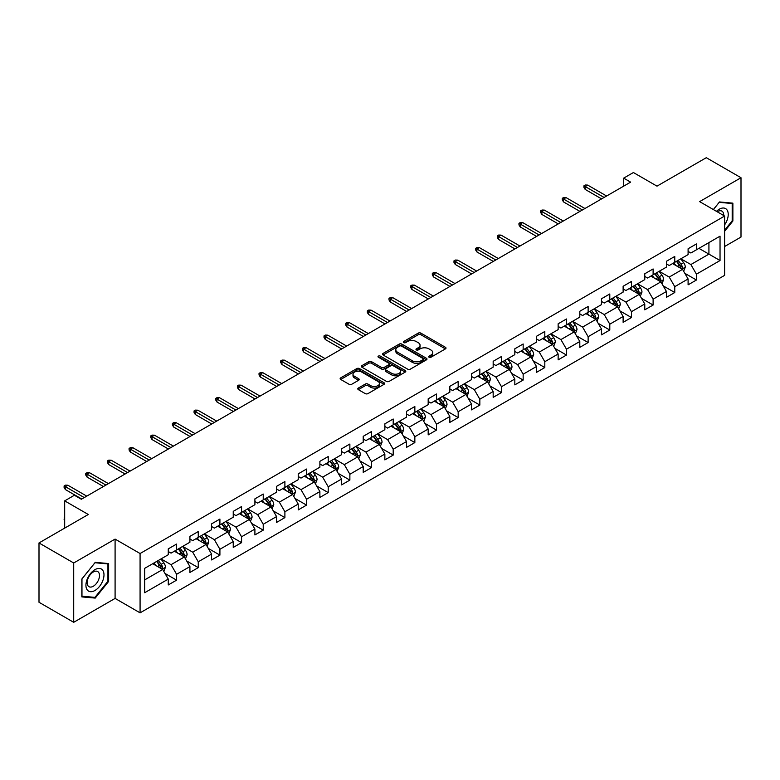 <?xml version="1.0" encoding="UTF-8"?>
<svg xmlns="http://www.w3.org/2000/svg" width="780" height="780" viewBox="0 0 780 780"><rect width="100%" height="100%" fill="white"/><g stroke="black" fill="none" stroke-linecap="round" stroke-linejoin="round"><path stroke-width="1.17" d="M429.058 357.24A1.345 0.78 0 0 0 430.96 357.24L445.438 348.875A1.93 1.111 0 0 0 446.004 348.094A1.93 1.111 0 0 0 445.438 347.305L420.907 333.138A1.93 1.111 0 0 0 418.187 333.138L403.709 341.503A1.345 0.78 0 0 0 403.309 342.049A1.345 0.78 0 0 0 403.709 342.605A1.345 0.78 0 0 0 405.61 342.605L407.491 341.523A6.172 3.559 0 0 1 416.208 341.523L418.255 342.703A6.172 3.559 0 0 1 420.059 345.218A6.172 3.559 0 0 1 418.255 347.734L416.383 348.816A1.345 0.78 0 0 0 415.984 349.372A1.345 0.78 0 0 0 416.383 349.918A1.345 0.78 0 0 0 418.285 349.918L420.166 348.835A6.172 3.559 0 0 1 428.883 348.835L430.93 350.015A6.172 3.559 0 0 1 432.734 352.531A6.172 3.559 0 0 1 430.93 355.056L429.058 356.138A1.345 0.78 0 0 0 428.659 356.684A1.345 0.78 0 0 0 429.058 357.24L429.058 356.138M358.351 388.06A1.93 1.111 0 0 0 357.796 388.849A1.93 1.111 0 0 0 358.351 389.639L365.235 393.607A1.93 1.111 0 0 0 367.965 393.607L384.043 384.325A1.93 1.111 0 0 0 384.608 383.536A1.93 1.111 0 0 0 384.043 382.746L359.512 368.589A1.93 1.111 0 0 0 356.791 368.589L340.704 377.871A1.93 1.111 0 0 0 340.139 378.661A1.93 1.111 0 0 0 340.704 379.441L349.021 384.248A1.93 1.111 0 0 0 351.751 384.248L358.625 380.269A1.93 1.111 0 0 0 359.19 379.49A1.93 1.111 0 0 0 358.625 378.7L354.51 376.321A5.158 2.974 0 0 1 352.999 374.215A5.158 2.974 0 0 1 356.177 371.465A5.158 2.974 0 0 1 361.793 372.109L377.949 381.43A5.158 2.974 0 0 1 379.46 383.536A5.158 2.974 0 0 1 376.272 386.285A5.158 2.974 0 0 1 370.656 385.642L367.965 384.091A1.93 1.111 0 0 0 365.235 384.091L358.351 388.06L358.351 389.639L365.235 385.69L365.235 384.091M724.62 246.509L741 237.052L741 177.733L706.29 157.697L656.994 186.147L633.399 172.526L623.678 178.132L630.62 182.14L81.344 499.258L74.402 495.251L64.681 500.867L64.681 528.118M73.71 562.984L73.71 622.303L115.089 598.416L115.089 539.097L73.71 562.984L39 542.948L88.286 514.488L64.681 500.867M115.089 539.097L140.078 553.527L724.62 216.05L724.62 275.369L140.078 612.846L140.078 553.527M741 177.733L699.621 201.62L724.62 216.05M407.628 369.135A1.93 1.111 0 0 0 410.348 369.135L426.436 359.853A1.93 1.111 0 0 0 426.991 359.063A1.93 1.111 0 0 0 426.436 358.283L401.895 344.116A1.93 1.111 0 0 0 399.175 344.116L383.097 353.398A1.93 1.111 0 0 0 382.531 354.188A1.93 1.111 0 0 0 383.097 354.978L407.628 369.135M378.934 357.532A1.345 0.78 0 0 1 380.299 357.718L380.299 356.119L405.239 370.519A1.93 1.111 0 0 1 405.805 371.299A1.93 1.111 0 0 1 405.239 372.089L389.161 381.371A1.93 1.111 0 0 1 386.431 381.371L361.901 367.214L368.784 363.265L368.784 361.666L361.901 365.635A1.93 1.111 0 0 0 361.335 366.424A1.93 1.111 0 0 0 361.901 367.214L361.901 365.635M368.784 363.265A1.93 1.111 0 0 1 371.504 363.265L371.504 361.666A1.93 1.111 0 0 0 368.784 361.666M371.504 361.666L381.459 367.409A1.93 1.111 0 0 0 384.179 367.409L388.752 364.767A1.93 1.111 0 0 0 389.308 363.987A1.93 1.111 0 0 0 388.752 363.197L378.388 357.221A1.345 0.78 0 0 1 377.998 356.665A1.345 0.78 0 0 1 378.827 355.943A1.345 0.78 0 0 1 380.299 356.119M73.71 622.303L39 602.267L39 542.948M164.999 573.446L176.592 580.144L176.592 574.294L189.92 566.592L189.92 572.452L198.256 567.635L198.256 561.785L211.585 554.092L211.585 559.942L219.911 555.136L219.911 549.276L233.239 541.583L233.239 547.433L241.576 542.626L241.576 536.776L254.904 529.084L254.904 534.934L263.231 530.127L263.231 524.267L276.569 516.575L276.569 522.425L284.895 517.618L284.895 511.768L298.223 504.065L298.223 509.925L306.55 505.108L306.55 499.258L319.888 491.566L319.888 497.416L328.214 492.609L328.214 486.759L341.543 479.056L341.543 484.906L349.869 480.1L349.869 474.25L363.207 466.557L363.207 472.407L371.534 467.6L371.534 461.74L384.862 454.048L384.862 459.898L393.198 455.091L393.198 449.241L406.526 441.548L406.526 447.398L414.853 442.582L414.853 436.732L428.181 429.039L428.181 434.889L436.517 430.082L436.517 424.232L449.845 416.53L449.845 422.389L458.172 417.573L458.172 411.723L471.5 404.03L471.5 409.88L479.837 405.073L479.837 399.223L493.165 391.521L493.165 397.371L501.491 392.564L501.491 386.714L514.819 379.022L514.819 384.872L523.156 380.065L523.156 374.205L536.484 366.512L536.484 372.362L544.81 367.555L544.81 361.706L558.139 354.003L558.139 359.863L566.475 355.046L566.475 349.196L579.803 341.503L579.803 347.353L588.13 342.547L588.13 336.697L601.458 328.994L601.458 334.854L609.794 330.037L609.794 324.188L623.123 316.495L623.123 322.345L631.449 317.538L631.449 311.678L644.777 303.985L644.777 309.835L653.114 305.029L653.114 299.179L666.442 291.486L666.442 297.336L674.768 292.519L674.768 286.669L688.096 278.977L688.096 284.827L696.433 280.02L696.433 274.17L720.038 260.54L720.038 236.174L708.923 242.58L708.923 254.124L720.038 260.54M176.592 580.144L168.266 584.951L168.266 579.101L144.661 592.732L144.661 568.357L168.266 554.736L168.266 548.876L176.592 544.069L176.592 549.919L189.92 542.227L189.92 536.377L198.256 531.56L198.256 537.42L211.585 529.717L211.585 523.867L219.911 519.061L219.911 524.911L233.239 517.218L233.239 511.368L241.576 506.551L241.576 512.401L254.904 504.709L254.904 498.859L263.231 494.052L263.231 499.902L276.569 492.209L276.569 486.349L284.895 481.543L284.895 487.393L298.223 479.7L298.223 473.85L306.55 469.043L306.55 474.893L319.888 467.191L319.888 461.341L328.214 456.534L328.214 462.384L341.543 454.691L341.543 448.841L349.869 444.025L349.869 449.885L363.207 442.182L363.207 436.332L371.534 431.525L371.534 437.375L384.862 429.683L384.862 423.832L393.198 419.016L393.198 424.866L406.526 417.173L406.526 411.323L414.853 406.517L414.853 412.366L428.181 404.674L428.181 398.814L436.517 394.007L436.517 399.857L449.845 392.165L449.845 386.315L458.172 381.498L458.172 387.358L471.5 379.655L471.5 373.805L479.837 368.998L479.837 374.848L493.165 367.156L493.165 361.306L501.491 356.489L501.491 362.349L514.819 354.647L514.819 348.796L523.156 343.99L523.156 349.84L536.484 342.147L536.484 336.287L544.81 331.481L544.81 337.331L558.139 329.638L558.139 323.788L566.475 318.981L566.475 324.831L579.803 317.128L579.803 311.279L588.13 306.472L588.13 312.322L601.458 304.629L601.458 298.779L609.794 293.962L609.794 299.822L623.123 292.12L623.123 286.27L631.449 281.463L631.449 287.313L644.777 279.62L644.777 273.77L653.114 268.954L653.114 274.804L666.442 267.111L666.442 261.261L674.768 256.454L674.768 262.304L688.096 254.611L688.096 248.752L696.433 243.945L696.433 249.795L720.038 236.174M174.369 551.207L184.373 556.978L171.044 564.671L161.041 558.899M168.266 551.528L171.044 553.127L176.592 549.919M171.044 564.671L176.592 574.294M184.373 556.978L189.92 566.592M196.034 538.697L206.027 544.469L192.699 552.162L182.705 546.39M189.92 539.019L192.699 540.628L198.256 537.42M192.699 552.162L198.256 561.785M206.027 544.469L211.585 554.092M217.698 526.198L227.692 531.97L214.364 539.663L204.36 533.89M211.585 526.519L214.364 528.118L219.911 524.911M214.364 539.663L219.911 549.276M227.692 531.97L233.239 541.583M239.353 513.688L249.346 519.46L236.018 527.153L226.024 521.381M233.239 514.01L236.018 515.609L241.576 512.401M236.018 527.153L241.576 536.776M249.346 519.46L254.904 529.084M261.017 501.179L271.011 506.951L257.683 514.654L247.679 508.882M254.904 501.501L257.683 503.11L263.231 499.902M257.683 514.654L263.231 524.267M271.011 506.951L276.569 516.575M282.672 488.68L292.666 494.452L279.337 502.144L269.344 496.373M276.569 489.002L279.337 490.601L284.895 487.393M279.337 502.144L284.895 511.768M292.666 494.452L298.223 504.065M304.337 476.171L314.33 481.942L301.002 489.645L290.998 483.873M298.223 476.492L301.002 478.101L306.55 474.893M301.002 489.645L306.55 499.258M314.33 481.942L319.888 491.566M325.991 463.671L335.985 469.443L322.657 477.136L312.663 471.364M319.888 463.993L322.657 465.592L328.214 462.384M322.657 477.136L328.214 486.759M335.985 469.443L341.543 479.056M347.656 451.162L357.649 456.934L344.321 464.627L334.327 458.854M341.543 451.483L344.321 453.082L349.869 449.885M344.321 464.627L349.869 474.25M357.649 456.934L363.207 466.557M369.31 438.662L379.304 444.434L365.976 452.127L355.982 446.355M363.207 438.974L365.976 440.583L371.534 437.375M365.976 452.127L371.534 461.74M379.304 444.434L384.862 454.048M390.975 426.153L400.969 431.925L387.64 439.618L377.647 433.846M384.862 426.475L387.64 428.074L393.198 424.866M387.64 439.618L393.198 449.241M400.969 431.925L406.526 441.548M412.63 413.644L422.633 419.416L409.295 427.118L399.302 421.346M406.526 413.965L409.295 415.574L414.853 412.366M409.295 427.118L414.853 436.732M422.633 419.416L428.181 429.039M434.294 401.144L444.288 406.916L430.96 414.609L420.966 408.837M428.181 401.466L430.96 403.065L436.517 399.857M430.96 414.609L436.517 424.232M444.288 406.916L449.845 416.53M455.949 388.635L465.952 394.407L452.615 402.1L442.621 396.337M449.845 388.957L452.615 390.565L458.172 387.358M452.615 402.1L458.172 411.723M465.952 394.407L471.5 404.03M477.613 376.135L487.607 381.907L474.279 389.6L464.285 383.828M471.5 376.457L474.279 378.056L479.837 374.848M474.279 389.6L479.837 399.223M487.607 381.907L493.165 391.521M499.268 363.626L509.272 369.398L495.944 377.091L485.94 371.319M493.165 363.948L495.944 365.547L501.491 362.349M495.944 377.091L501.491 386.714M509.272 369.398L514.819 379.022M520.933 351.117L530.926 356.889L517.598 364.591L507.604 358.819M514.819 351.439L517.598 353.048L523.156 349.84M517.598 364.591L523.156 374.205M530.926 356.889L536.484 366.512M542.587 338.618L552.591 344.389L539.263 352.082L529.259 346.31M536.484 338.939L539.263 340.538L544.81 337.331M539.263 352.082L544.81 361.706M552.591 344.389L558.139 354.003M564.252 326.108L574.246 331.88L560.917 339.583L550.924 333.811M558.139 326.43L560.917 328.039L566.475 324.831M560.917 339.583L566.475 349.196M574.246 331.88L579.803 341.503M585.907 313.609L595.91 319.381L582.582 327.073L572.578 321.302M579.803 313.93L582.582 315.529L588.13 312.322M582.582 327.073L588.13 336.697M595.91 319.381L601.458 328.994M607.571 301.099L617.565 306.872L604.237 314.564L594.243 308.792M601.458 301.421L604.237 303.02L609.794 299.822M604.237 314.564L609.794 324.188M617.565 306.872L623.123 316.495M629.226 288.6L639.23 294.372L625.901 302.065L615.898 296.293M623.123 288.912L625.901 290.521L631.449 287.313M625.901 302.065L631.449 311.678M639.23 294.372L644.777 303.985M650.89 276.091L660.884 281.863L647.556 289.555L637.562 283.784M644.777 276.412L647.556 278.011L653.114 274.804M647.556 289.555L653.114 299.179M660.884 281.863L666.442 291.486M672.545 263.581L682.549 269.353L669.221 277.056L659.217 271.284M666.442 263.903L669.221 265.512L674.768 262.304M669.221 277.056L674.768 286.669M682.549 269.353L688.096 278.977M698.929 248.352L708.923 254.124L690.875 264.547L680.881 258.775M688.096 251.404L690.875 253.003L696.433 249.795M690.875 264.547L696.433 274.17M115.089 598.416L140.078 612.846M623.678 178.132L623.678 186.147M144.661 579.901L162.708 569.478L152.714 563.706M162.708 569.478L168.266 579.101M684.84 273.322L696.433 280.02M663.175 285.831L674.768 292.519M641.521 298.34L653.114 305.029M619.856 310.84L631.449 317.538M598.201 323.349L609.794 330.037M576.537 335.848L588.13 342.547M554.882 348.358L566.475 355.046M533.218 360.857L544.81 367.555M511.563 373.366L523.156 380.065M489.898 385.876L501.491 392.564M468.244 398.375L479.837 405.073M446.579 410.885L458.172 417.573M424.915 423.384L436.517 430.082M403.26 435.893L414.853 442.582M381.595 448.402L393.198 455.091M359.941 460.902L371.534 467.6M338.276 473.411L349.869 480.1M316.622 485.911L328.214 492.609M294.957 498.42L306.55 505.108M273.302 510.919L284.895 517.618M251.638 523.429L263.231 530.127M229.983 535.938L241.576 542.626M208.319 548.438L219.911 555.136M186.664 560.947L198.256 567.635M724.62 231.29L732.878 221.013L732.878 203.151L719.482 201.952L713.368 209.557M81.832 596.895L95.228 598.084L108.635 581.422L108.635 563.56L95.228 562.361L81.832 579.023L81.832 596.895M732.186 220.613L732.878 221.013M107.933 581.022L108.635 581.422M93.814 597.275L95.228 598.084M429.595 357.425L430.93 356.655A6.172 3.559 0 0 0 432.734 354.139L432.734 352.531M420.059 345.218L420.059 346.817A6.172 3.559 0 0 1 418.255 349.343L416.92 350.113M445.419 348.894L420.907 334.747A1.93 1.111 0 0 0 418.187 334.747L404.245 342.79M426.436 358.283L426.436 359.853L401.895 345.715A1.93 1.111 0 0 0 399.175 345.715L383.116 354.988M423.023 359.619A1.345 0.78 0 0 0 423.423 359.063A1.345 0.78 0 0 0 423.023 358.517L401.495 346.086A1.345 0.78 0 0 0 399.584 346.086L397.605 347.227A6.172 3.559 0 0 0 395.801 349.742A6.172 3.559 0 0 0 397.605 352.258L412.327 360.76A6.172 3.559 0 0 0 421.044 360.76L423.023 359.619L423.023 361.218A1.345 0.78 0 0 0 423.423 360.672L423.423 359.063M395.801 349.742L395.801 351.341A6.172 3.559 0 0 0 397.605 353.866L397.605 352.258M423.023 361.218L421.044 362.359A6.172 3.559 0 0 1 412.327 362.359L397.605 353.866M371.504 363.265L381.459 369.008A1.93 1.111 0 0 0 384.179 369.008L388.752 366.376A1.93 1.111 0 0 0 389.308 365.586L389.308 363.987M380.299 357.718L405.21 372.099M391.784 373.366A5.158 2.974 0 0 0 397.4 374.01A5.158 2.974 0 0 0 400.579 371.26A5.158 2.974 0 0 0 399.067 369.154L393.383 365.869A1.93 1.111 0 0 0 390.653 365.869L386.09 368.511A1.93 1.111 0 0 0 385.525 369.291A1.93 1.111 0 0 0 386.09 370.081L391.784 373.366L391.784 374.965A5.158 2.974 0 0 0 397.4 375.619A5.158 2.974 0 0 0 400.579 372.869L400.579 371.26M385.525 369.291L385.525 370.9A1.93 1.111 0 0 0 386.09 371.69L386.09 370.081M391.784 374.965L386.09 371.69M379.46 383.536L379.46 385.144A5.158 2.974 0 0 1 376.272 387.894A5.158 2.974 0 0 1 370.656 387.241L367.965 385.69A1.93 1.111 0 0 0 365.235 385.69M352.999 374.215L352.999 375.814A5.158 2.974 0 0 0 354.51 377.92L354.51 376.321M358.605 380.289L354.51 377.92M384.023 384.335L359.512 370.188A1.93 1.111 0 0 0 356.791 370.188L340.733 379.46M683.641 271.255L685.298 267.091A5.207 3.003 -120 0 0 683.631 262.665L680.764 258.843M675.773 265.444L673.822 262.85M681.74 268.895L682.49 267.316A5.207 3.003 -120 0 0 680.999 264.186L678.132 260.364M676.825 261.115L680.004 265.356A2.652 1.531 60 0 1 680.492 266.165L682.49 267.316M676.465 261.329L679.331 265.151A5.207 3.003 60 0 1 680.823 268.281M604.1 197.447L585.185 186.537L585.185 189.423L583.937 187.415L583.937 185.816L585.185 186.537L587.691 185.094L606.596 196.004M585.185 189.423L601.604 198.89M583.937 185.816L585.332 185.006L587.691 185.094M724.62 224.864A12.763 7.371 120 0 0 727.018 220.36A12.763 7.371 120 0 0 726.229 209.059A12.763 7.371 120 0 0 716.44 211.331M731.318 203.014L732.186 203.512L732.186 220.818L724.62 230.227M713.398 209.566L719.199 202.351L732.186 203.512M723.723 215.534A8.736 5.041 120 0 0 721.929 211.136A8.736 5.041 120 0 0 717.22 211.78M94.955 590.48A12.763 7.371 120 0 0 103.984 574.85A12.763 7.371 120 0 0 94.955 569.644A12.763 7.371 120 0 0 85.927 585.273A12.763 7.371 120 0 0 94.955 590.48M93.308 586.248A8.736 5.041 120 0 0 99.021 578.545A8.736 5.041 120 0 0 97.675 571.545A8.736 5.041 120 0 0 93.308 571.984A8.736 5.041 120 0 0 87.604 579.676A8.736 5.041 120 0 0 88.939 586.677A8.736 5.041 120 0 0 93.308 586.248M81.968 578.906L94.955 562.75L107.933 563.911L107.933 581.227L94.955 597.373L81.968 596.212L81.968 578.906M107.074 563.413L107.933 563.911M661.986 283.764L663.634 279.601A5.207 3.003 -120 0 0 661.976 275.174L659.11 271.343M654.118 277.953L652.168 275.35M660.085 281.395L660.826 279.825A5.207 3.003 -120 0 0 659.334 276.695L656.467 272.863M655.171 273.624L658.349 277.865A2.652 1.531 60 0 1 658.827 278.674L660.826 279.825M654.8 273.829L657.667 277.66A5.207 3.003 60 0 1 659.158 280.781M640.322 296.264L641.979 292.11A5.207 3.003 -120 0 0 640.312 287.674L637.445 283.852M632.453 290.452L630.503 287.859M638.42 293.904L639.161 292.325A5.207 3.003 -120 0 0 637.679 289.195L634.813 285.373M633.506 286.123L636.685 290.375A2.652 1.531 60 0 1 637.172 291.174L639.161 292.325M633.145 286.338L636.012 290.16A5.207 3.003 60 0 1 637.504 293.29M582.436 209.957L563.53 199.036L563.53 201.922L562.283 199.924L562.283 198.315L563.53 199.036L566.026 197.594L584.942 208.514M563.53 201.922L579.94 211.399M562.283 198.315L563.667 197.516L566.026 197.594M560.781 222.466L541.866 211.546L541.866 214.432L540.618 212.423L540.618 210.824L541.866 211.546L544.372 210.103L563.277 221.023M541.866 214.432L558.275 223.909M540.618 210.824L542.012 210.025L544.372 210.103M618.667 308.773L620.315 304.61A5.207 3.003 -120 0 0 618.657 300.183L615.791 296.351M610.789 302.962L608.849 300.368M616.765 306.404L617.507 304.834A5.207 3.003 -120 0 0 616.015 301.704L613.148 297.882M611.851 298.633L615.03 302.874A2.652 1.531 60 0 1 615.508 303.683L617.507 304.834M611.481 298.837L614.347 302.669A5.207 3.003 60 0 1 615.839 305.799M597.002 321.282L598.66 317.119A5.207 3.003 -120 0 0 596.992 312.683L594.126 308.86M589.134 315.471L587.184 312.868M595.101 318.913L595.842 317.343A5.207 3.003 -120 0 0 594.36 314.213L591.493 310.381M590.187 311.132L593.365 315.383A2.652 1.531 60 0 1 593.853 316.183L595.842 317.343M589.826 311.347L592.693 315.169A5.207 3.003 60 0 1 594.184 318.298M575.347 333.781L576.995 329.618A5.207 3.003 -120 0 0 575.338 325.192L572.471 321.37M567.469 327.971L565.529 325.377M573.446 331.422L574.187 329.843A5.207 3.003 -120 0 0 572.696 326.713L569.829 322.891M568.532 323.642L571.711 327.883A2.652 1.531 60 0 1 572.188 328.692L574.187 329.843M568.162 323.846L571.028 327.678A5.207 3.003 60 0 1 572.52 330.808M539.117 234.965L520.211 224.045L520.211 226.931L518.963 224.932L518.963 223.324L520.211 224.045L522.707 222.602L541.622 233.522M520.211 226.931L536.62 236.408M518.963 223.324L520.348 222.524L522.707 222.602M517.462 247.474L498.547 236.554L498.547 239.441L497.299 237.432L497.299 235.833L498.547 236.554L501.052 235.111L519.958 246.031M498.547 239.441L514.956 248.918M497.299 235.833L498.683 235.034L501.052 235.111M495.797 259.974L476.892 249.064L476.892 251.95L475.644 249.941L475.644 248.342L476.892 249.064L479.388 247.621L498.303 258.531M476.892 251.95L493.301 261.417M475.644 248.342L477.029 247.533L479.388 247.621M474.142 272.483L455.227 261.563L455.227 264.449L453.979 262.45L453.979 260.842L455.227 261.563L457.733 260.12L476.639 271.04M455.227 264.449L471.637 273.926M453.979 260.842L455.364 260.042L457.733 260.12M452.478 284.993L433.573 274.072L433.573 276.959L432.325 274.95L432.325 273.351L433.573 274.072L436.069 272.63L454.984 283.549M433.573 276.959L449.982 286.435M432.325 273.351L433.709 272.552L436.069 272.63M430.823 297.492L411.908 286.572L411.908 289.458L410.66 287.459L410.66 285.851L411.908 286.572L414.404 285.129L433.319 296.049M411.908 289.458L428.317 298.935M410.66 285.851L412.045 285.051L414.404 285.129M409.159 310.001L390.253 299.081L390.253 301.967L388.996 299.959L388.996 298.36L390.253 299.081L392.75 297.638L411.665 308.558M390.253 301.967L406.663 311.444M388.996 298.36L390.39 297.56L392.75 297.638M387.504 322.501L368.589 311.59L368.589 314.476L367.341 312.468L367.341 310.869L368.589 311.59L371.085 310.148L390 321.058M368.589 314.476L384.998 323.944M367.341 310.869L368.726 310.06L371.085 310.148M365.84 335.01L346.934 324.09L346.934 326.976L345.677 324.977L345.677 323.369L346.934 324.09L349.43 322.647L368.335 333.567M346.934 326.976L363.344 336.453M345.677 323.369L347.071 322.569L349.43 322.647M344.185 347.51L325.27 336.599L325.27 339.485L324.022 337.477L324.022 335.878L325.27 336.599L327.766 335.156L346.681 346.066M325.27 339.485L341.679 348.952M324.022 335.878L325.406 335.069L327.766 335.156M322.52 360.019L303.615 349.099L303.615 351.985L302.357 349.986L302.357 348.377L303.615 349.099L306.111 347.656L325.016 358.576M303.615 351.985L320.024 361.462M302.357 348.377L303.752 347.578L306.111 347.656M300.865 372.528L281.95 361.608L281.95 364.494L280.702 362.485L280.702 360.886L281.95 361.608L284.447 360.165L303.361 371.085M281.95 364.494L298.36 373.971M280.702 360.886L282.087 360.087L284.447 360.165M279.201 385.027L260.296 374.107L260.296 376.994L259.038 374.995L259.038 373.386L260.296 374.107L262.792 372.665L281.697 383.584M260.296 376.994L276.705 386.47M259.038 373.386L260.432 372.587L262.792 372.665M257.546 397.537L238.631 386.617L238.631 389.503L237.383 387.494L237.383 385.895L238.631 386.617L241.127 385.174L260.042 396.094M238.631 389.503L255.04 398.98M237.383 385.895L238.768 385.096L241.127 385.174M235.882 410.036L216.967 399.126L216.967 402.012L215.719 400.003L215.719 398.404L216.967 399.126L219.472 397.683L238.378 408.593M216.967 402.012L233.386 411.479M215.719 398.404L217.113 397.595L219.472 397.683M214.227 422.546L195.312 411.625L195.312 414.511L194.064 412.513L194.064 410.904L195.312 411.625L197.808 410.183L216.723 421.102M195.312 414.511L211.721 423.988M194.064 410.904L195.448 410.104L197.808 410.183M192.562 435.055L173.647 424.135L173.647 427.021L172.399 425.012L172.399 423.413L173.647 424.135L176.153 422.692L195.059 433.612M173.647 427.021L190.066 436.498M172.399 423.413L173.794 422.614L176.153 422.692M170.898 447.554L151.993 436.634L151.993 439.52L150.745 437.522L150.745 435.913L151.993 436.634L154.489 435.191L173.404 446.111M151.993 439.52L168.402 448.997M150.745 435.913L152.129 435.113L154.489 435.191M149.243 460.063L130.328 449.144L130.328 452.029L129.08 450.021L129.08 448.422L130.328 449.144L132.834 447.7L151.739 458.62M130.328 452.029L146.747 461.506M129.08 448.422L130.474 447.623L132.834 447.7M553.683 346.291L555.341 342.127A5.207 3.003 -120 0 0 553.673 337.701L550.807 333.869M545.815 340.48L543.865 337.877M551.782 343.921L552.523 342.352A5.207 3.003 -120 0 0 551.041 339.222L548.174 335.39M546.868 336.151L550.046 340.392A2.652 1.531 60 0 1 550.534 341.191L552.523 342.352M546.507 336.356L549.374 340.177A5.207 3.003 60 0 1 550.865 343.307M532.028 358.79L533.676 354.637A5.207 3.003 -120 0 0 532.018 350.2L529.152 346.378M524.15 352.979L522.21 350.386M530.127 356.431L530.868 354.851A5.207 3.003 -120 0 0 529.376 351.721L526.51 347.899M525.213 348.65L528.392 352.892A2.652 1.531 60 0 1 528.869 353.701L530.868 354.851M524.842 348.865L527.709 352.687A5.207 3.003 60 0 1 529.201 355.816M510.364 371.299L512.011 367.136A5.207 3.003 -120 0 0 510.354 362.71L507.488 358.878M502.495 365.488L500.546 362.885M508.462 368.93L509.203 367.36A5.207 3.003 -120 0 0 507.721 364.231L504.855 360.409M503.549 361.159L506.727 365.401A2.652 1.531 60 0 1 507.205 366.21L509.203 367.36M503.188 361.364L506.054 365.196A5.207 3.003 60 0 1 507.536 368.326M488.709 383.799L490.357 379.645A5.207 3.003 -120 0 0 488.699 375.209L485.833 371.387M480.831 377.998L478.891 375.394M486.798 381.44L487.549 379.86A5.207 3.003 -120 0 0 486.057 376.74L483.19 372.908M481.884 373.659L485.072 377.91A2.652 1.531 60 0 1 485.55 378.709L487.549 379.86M481.523 373.873L484.39 377.695A5.207 3.003 60 0 1 485.881 380.825M467.044 396.308L468.692 392.145A5.207 3.003 -120 0 0 467.035 387.719L464.168 383.897M459.176 390.497L457.226 387.904M465.143 393.949L465.884 392.369A5.207 3.003 -120 0 0 464.402 389.24L461.536 385.418M460.229 386.168L463.408 390.409A2.652 1.531 60 0 1 463.885 391.219L465.884 392.369M459.869 386.373L462.735 390.205A5.207 3.003 60 0 1 464.217 393.334M445.39 408.817L447.037 404.654A5.207 3.003 -120 0 0 445.38 400.218L442.514 396.396M437.512 403.006L435.572 400.403M443.479 406.448L444.229 404.878A5.207 3.003 -120 0 0 442.738 401.749L439.871 397.917M438.565 398.677L441.753 402.919A2.652 1.531 60 0 1 442.231 403.718L444.229 404.878M438.204 398.882L441.07 402.704A5.207 3.003 60 0 1 442.562 405.834M423.725 421.317L425.373 417.154A5.207 3.003 -120 0 0 423.715 412.727L420.849 408.905M415.857 415.506L413.907 412.912M421.824 418.957L422.565 417.378A5.207 3.003 -120 0 0 421.083 414.248L418.216 410.426M416.91 411.177L420.089 415.418A2.652 1.531 60 0 1 420.566 416.227L422.565 417.378M416.549 411.392L419.416 415.214A5.207 3.003 60 0 1 420.898 418.343M402.07 433.826L403.718 429.663A5.207 3.003 -120 0 0 402.061 425.236L399.194 421.405M394.192 428.015L392.252 425.412M400.159 431.457L400.91 429.887A5.207 3.003 -120 0 0 399.418 426.757L396.552 422.926M395.245 423.686L398.424 427.927A2.652 1.531 60 0 1 398.911 428.737L400.91 429.887M394.885 423.891L397.751 427.713A5.207 3.003 60 0 1 399.243 430.843M380.406 446.326L382.054 442.172A5.207 3.003 -120 0 0 380.396 437.736L377.53 433.914M372.538 440.515L370.588 437.921M378.505 443.966L379.246 442.387A5.207 3.003 -120 0 0 377.764 439.257L374.897 435.435M373.591 436.186L376.769 440.437A2.652 1.531 60 0 1 377.247 441.236L379.246 442.387M373.23 436.4L376.096 440.222A5.207 3.003 60 0 1 377.578 443.352M358.741 458.835L360.399 454.672A5.207 3.003 -120 0 0 358.741 450.245L355.875 446.413M350.873 453.024L348.933 450.43M356.84 456.466L357.591 454.896A5.207 3.003 -120 0 0 356.099 451.766L353.233 447.944M351.926 448.695L355.105 452.936A2.652 1.531 60 0 1 355.592 453.745L357.591 454.896M351.565 448.9L354.432 452.731A5.207 3.003 60 0 1 355.924 455.861M337.087 471.344L338.735 467.181A5.207 3.003 -120 0 0 337.077 462.745L334.21 458.923M329.219 465.533L327.269 462.93M335.185 468.975L335.927 467.405A5.207 3.003 -120 0 0 334.435 464.276L331.578 460.444M330.272 461.194L333.45 465.445A2.652 1.531 60 0 1 333.928 466.245L335.927 467.405M329.911 461.409L332.777 465.231A5.207 3.003 60 0 1 334.259 468.361M315.422 483.844L317.08 479.68A5.207 3.003 -120 0 0 315.422 475.254L312.556 471.432M307.554 478.033L305.614 475.439M313.521 481.484L314.272 479.905A5.207 3.003 -120 0 0 312.78 476.775L309.913 472.953M308.607 473.704L311.785 477.945A2.652 1.531 60 0 1 312.273 478.754L314.272 479.905M308.246 473.909L311.113 477.74A5.207 3.003 60 0 1 312.604 480.87M293.767 496.353L295.415 492.19A5.207 3.003 -120 0 0 293.758 487.763L290.891 483.931M285.899 490.542L283.949 487.939M291.866 493.984L292.607 492.414A5.207 3.003 -120 0 0 291.115 489.284L288.259 485.452M286.952 486.213L290.131 490.454A2.652 1.531 60 0 1 290.608 491.254L292.607 492.414M286.591 486.418L289.458 490.24A5.207 3.003 60 0 1 290.94 493.369M272.103 508.852L273.76 504.699A5.207 3.003 -120 0 0 272.093 500.263L269.236 496.441M264.235 503.042L262.294 500.448M270.202 506.493L270.952 504.913A5.207 3.003 -120 0 0 269.461 501.784L266.594 497.962M265.288 498.712L268.466 502.954A2.652 1.531 60 0 1 268.954 503.763L270.952 504.913M264.927 498.927L267.793 502.749A5.207 3.003 60 0 1 269.285 505.879M250.448 521.362L252.096 517.198A5.207 3.003 -120 0 0 250.439 512.772L247.572 508.94M242.58 515.551L240.63 512.947M248.547 518.992L249.288 517.423A5.207 3.003 -120 0 0 247.796 514.293L244.93 510.471M243.633 511.222L246.811 515.463A2.652 1.531 60 0 1 247.289 516.272L249.288 517.423M243.272 511.426L246.139 515.258A5.207 3.003 60 0 1 247.621 518.388M228.784 533.861L230.441 529.708A5.207 3.003 -120 0 0 228.774 525.271L225.917 521.45M220.916 528.06L218.966 525.457M226.882 531.502L227.633 529.922A5.207 3.003 -120 0 0 226.141 526.792L223.275 522.971M221.968 523.721L225.147 527.972A2.652 1.531 60 0 1 225.634 528.772L227.633 529.922M221.608 523.936L224.474 527.758A5.207 3.003 60 0 1 225.966 530.887M207.129 546.37L208.777 542.207A5.207 3.003 -120 0 0 207.119 537.781L204.253 533.959M199.261 540.559L197.311 537.966M205.228 544.011L205.969 542.432A5.207 3.003 -120 0 0 204.477 539.302L201.611 535.48M200.314 536.231L203.492 540.472A2.652 1.531 60 0 1 203.97 541.281L205.969 542.432M199.953 536.435L202.81 540.267A5.207 3.003 60 0 1 204.301 543.397M185.464 558.88L187.122 554.716A5.207 3.003 -120 0 0 185.455 550.28L182.588 546.458M177.596 553.069L175.646 550.466M183.563 556.51L184.314 554.941A5.207 3.003 -120 0 0 182.822 551.811L179.956 547.979M178.649 548.73L181.828 552.981A2.652 1.531 60 0 1 182.315 553.78L184.314 554.941M178.288 548.944L181.155 552.767A5.207 3.003 60 0 1 182.647 555.896M127.579 472.563L108.673 461.653L108.673 464.529L107.425 462.53L107.425 460.931L108.673 461.653L111.169 460.21L130.084 471.12M108.673 464.529L125.083 474.006M107.425 460.931L108.81 460.122L111.169 460.21M105.924 485.072L87.009 474.152L87.009 477.038L85.761 475.04L85.761 473.431L87.009 474.152L89.515 472.709L108.42 483.629M87.009 477.038L103.428 486.515M85.761 473.431L87.155 472.631L89.515 472.709M163.81 571.379L165.457 567.216A5.207 3.003 -120 0 0 163.8 562.789L160.934 558.967M155.941 565.568L153.992 562.975M161.909 569.02L162.649 567.44A5.207 3.003 -120 0 0 161.158 564.31L158.291 560.489M156.995 561.239L160.173 565.481A2.652 1.531 60 0 1 160.651 566.29L162.649 567.44M156.634 561.454L159.49 565.276A5.207 3.003 60 0 1 160.982 568.405M64.681 520.543L64.106 519.607L64.681 517.667M64.681 518.339L64.106 517.998M84.26 497.572L65.354 486.661L65.354 489.548L64.106 487.539L64.106 485.94L65.354 486.661L67.85 485.219L86.765 496.129M65.354 489.548L81.763 499.015M64.106 485.94L65.491 485.131L67.85 485.219M430.93 356.655L430.93 355.056M416.383 349.918L416.383 348.816M418.255 349.343L418.255 347.734M403.709 342.605L403.709 341.503M418.187 334.747L418.187 333.138M420.907 334.747L420.907 333.138M445.438 348.875L445.438 347.305M383.097 354.978L383.097 353.398M399.175 345.715L399.175 344.116M401.895 345.715L401.895 344.116M412.327 362.359L412.327 360.76M421.044 362.359L421.044 360.76M381.459 369.008L381.459 367.409M384.179 369.008L384.179 367.409M388.752 366.376L388.752 364.767M405.239 372.089L405.239 370.519M367.965 385.69L367.965 384.091M370.656 387.241L370.656 385.642M358.625 380.269L358.625 378.7M340.704 379.441L340.704 377.871M356.791 370.188L356.791 368.589M359.512 370.188L359.512 368.589M384.043 384.325L384.043 382.746M682.032 269.061L685.259 267.199M680.999 264.186L683.631 262.665M677.293 266.321L679.331 265.151M660.377 281.57L663.605 279.698M659.334 276.695L661.976 275.174M655.639 278.831L657.667 277.66M638.713 294.07L641.94 292.207M637.679 289.195L640.312 287.674M633.974 291.34L636.012 290.16M617.058 306.579L620.285 304.717M616.015 301.704L618.657 300.183M612.319 303.839L614.347 302.669M595.393 319.078L598.621 317.216M594.36 314.213L596.992 312.683M590.655 316.348L592.693 315.169M573.729 331.588L576.966 329.726M572.696 326.713L575.338 325.192M569 328.848L571.028 327.678M552.074 344.087L555.301 342.225M551.041 339.222L553.673 337.701M547.336 341.357L549.374 340.177M530.41 356.596L533.647 354.734M529.376 351.721L532.018 350.2M525.681 353.866L527.709 352.687M508.755 369.106L511.982 367.234M507.721 364.231L510.354 362.71M504.017 366.366L506.054 365.196M487.09 381.605L490.318 379.743M486.057 376.74L488.699 375.209M482.352 378.875L484.39 377.695M465.436 394.115L468.663 392.252M464.402 389.24L467.035 387.719M460.697 391.375L462.735 390.205M443.771 406.614L446.998 404.752M442.738 401.749L445.38 400.218M439.033 403.884L441.07 402.704M422.116 419.123L425.344 417.261M421.083 414.248L423.715 412.727M417.378 416.383L419.416 415.214M400.452 431.632L403.679 429.76M399.418 426.757L402.061 425.236M395.714 428.893L397.751 427.713M378.797 444.132L382.024 442.27M377.764 439.257L380.396 437.736M374.059 441.402L376.096 440.222M357.133 456.641L360.36 454.779M356.099 451.766L358.741 450.245M352.394 453.901L354.432 452.731M335.478 469.141L338.705 467.279M334.435 464.276L337.077 462.745M330.74 466.411L332.777 465.231M313.814 481.65L317.041 479.788M312.78 476.775L315.422 475.254M309.075 478.91L311.113 477.74M292.159 494.149L295.386 492.287M291.115 489.284L293.758 487.763M287.42 491.419L289.458 490.24M270.494 506.659L273.721 504.796M269.461 501.784L272.093 500.263M265.756 503.919L267.793 502.749M248.839 519.168L252.067 517.296M247.796 514.293L250.439 512.772M244.101 516.428L246.139 515.258M227.175 531.667L230.402 529.805M226.141 526.792L228.774 525.271M222.436 528.938L224.474 527.758M205.52 544.177L208.748 542.315M204.477 539.302L207.119 537.781M200.782 541.437L202.81 540.267M183.856 556.676L187.083 554.814M182.822 551.811L185.455 550.28M179.117 553.946L181.155 552.767M162.201 569.185L165.428 567.323M161.158 564.31L163.8 562.789M157.463 566.446L159.49 565.276"/></g></svg>
